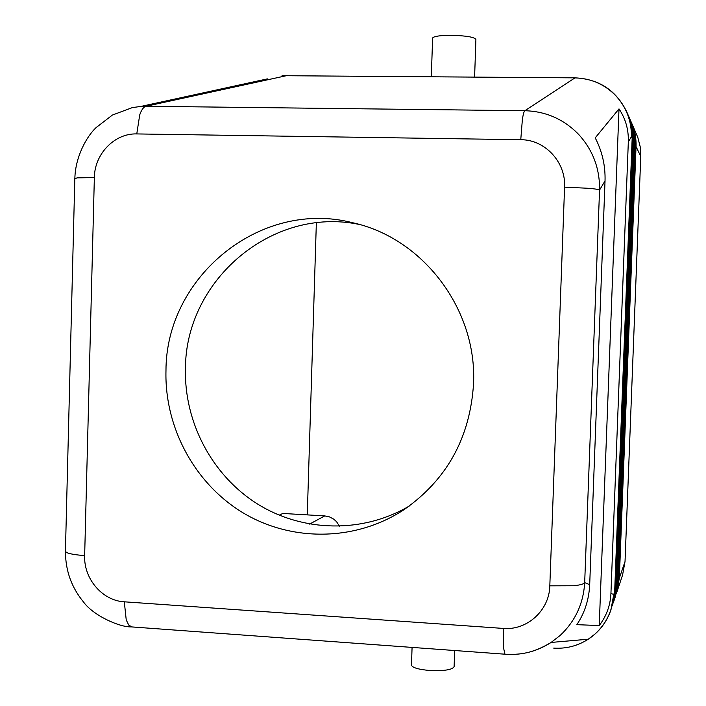 <?xml version="1.0" encoding="UTF-8"?>
<svg xmlns="http://www.w3.org/2000/svg" width="706" height="706" viewBox="0 0 706 706"><rect width="100%" height="100%" fill="white"/><g stroke="black" fill="none" stroke-linecap="round" stroke-linejoin="round"><path stroke-width="1.06" d="M74.818 178.759L77.095 177.859L94.357 177.585C94.498 153.961 114.601 133.125 136.77 133.928L139.726 114.857C141.509 109.739 143.627 106.871 146.089 106.253L141.076 106.385L267.371 78.887M551.007 642.495C532.368 653.721 519.175 654.921 504.949 654.206L505.284 654.312C521.822 655.371 537.063 651.435 551.015 642.495L559.92 635.638C575.161 621.448 583.412 603.771 584.683 582.618C583.897 584.047 580.164 585.089 573.493 585.751L549.815 585.839C549.409 610.363 527.064 630.626 503.21 628.419L124.3 601.812C102.396 600.744 83.608 578.735 84.658 555.569C76.742 555.031 71.068 554.148 67.635 552.93L65.437 551.642L65.455 550.459M136.77 133.928L520.763 139.717C545.006 139.541 566.018 162.177 564.579 187.143L588.433 188.29C595.123 188.864 598.829 189.464 599.553 190.082C599.897 168.646 592.925 150.078 578.62 134.378C563.803 119.199 545.879 111.31 524.858 110.727L146.089 106.253L287.21 75.524M605.033 180.895C605.483 165.707 602.209 151.366 595.211 137.864L619.003 108.883C625.604 118.723 628.711 129.727 628.322 141.906L610.937 593.384C610.39 605.289 606.489 616.011 599.235 625.56L576.855 624.669C584.718 612.87 588.998 599.544 589.695 584.674L605.033 180.895L599.553 190.082L584.683 582.618L589.695 584.674M630.502 120.444L630.943 121.458C634.217 129.004 635.709 136.938 635.426 145.233L618.588 580.341L615.403 596.526L618.085 581.823L635.003 144.351C635.294 136.002 633.794 128.033 630.502 120.444L630.158 119.676M616.294 593.817L622.542 575.161L625.031 561.526L619.338 578.161L636.044 146.539C636.335 138.305 634.853 130.442 631.605 122.959L631.27 122.209M616.691 592.669L619.338 578.161L618.668 578.223M635.374 146.469L636.044 146.539L640.757 156.467L640.201 146.742L637.792 137.343L631.605 122.959M628.208 115.21L628.675 116.278C632.047 124.044 633.582 132.19 633.282 140.723L616.003 587.895L612.72 604.565L615.464 589.457L632.841 139.788C633.132 131.21 631.596 123.012 628.208 115.21L627.846 114.398M612.287 605.81L612.72 604.565M628.322 141.906L631.393 136.752C631.702 128.015 630.131 119.676 626.69 111.733L627.502 113.578C630.908 121.45 632.461 129.719 632.161 138.367L614.652 591.831L610.937 609.905L613.735 594.531L610.937 593.384M629.373 117.867L629.831 118.899C633.15 126.559 634.659 134.59 634.367 143.009L617.309 584.074L614.079 600.488L616.797 585.592L633.935 142.1C634.235 133.637 632.708 125.562 629.373 117.867L629.02 117.072M613.664 601.697L614.079 600.488M614.997 597.7L615.403 596.526M339.551 526.323L336.533 521.663L333.647 519.087L329.402 516.863L324.751 515.909L309.572 524.099M474.6 77.042L475.906 39.492C474.529 37.083 466.181 35.679 450.878 35.3C439.935 35.397 433.846 36.297 432.619 38L432.61 38.256M454.673 650.526L454.117 666.561C452.555 669.817 444.25 671.106 429.195 670.435C418.446 669.438 412.542 667.699 411.474 665.228L412.075 647.411M165.972 370.721C165.875 276.611 260.69 198.907 352.603 222.725C422.947 237.904 477.274 309.431 473.532 383.87C470.072 437.896 446.792 479.895 403.682 509.891C355.727 541.325 292.143 542.049 243.508 513.103C194.909 484.025 164.489 427.801 165.972 370.721M359.195 224.429C272.189 206.178 185.563 280.185 185.449 368.444C184.028 422.356 212.135 475.535 257.496 503.987C302.9 532.28 362.734 533.568 409.286 506.025M279.205 515.177L282.797 513.447L324.751 515.909M316.35 222.875L307.278 514.886M640.757 156.467L625.031 561.526M619.003 108.883L599.235 625.56M632.161 138.367L631.393 136.752C631.605 120.841 626.301 107.056 615.508 95.407C604.31 84.129 590.772 78.295 574.905 77.907L524.858 110.727C523.967 111.389 523.128 114.398 522.352 119.764L520.763 139.717M626.69 111.733C616.153 90.297 598.935 79.01 575.019 77.845L282.065 75.692L575.346 77.854M132.093 627.025L128.757 625.119L126.233 619.921L124.3 601.812M503.21 628.419L503.396 647.208L504.94 654.197L131.113 626.875M553.707 648.117C566.203 648.902 577.72 645.928 588.274 639.204L594.946 634.094C606.454 623.469 612.711 610.284 613.735 594.531L614.652 591.831M616.003 587.895L615.464 589.457L614.741 589.528M617.309 584.074L616.797 585.592L616.091 585.653M618.588 580.341L618.085 581.823L617.397 581.885M632.108 139.709L633.282 140.723M633.229 142.021L634.367 143.009M634.315 144.28L635.426 145.233M564.579 187.143L549.815 585.839M84.658 555.569L94.357 177.585M74.827 178.283L65.42 551.633M432.619 38L431.313 76.689M610.937 609.905C606.675 622.242 599.12 632.002 588.274 639.204L551.086 642.451M65.464 551.677C65.499 570.704 71.553 587.524 83.617 602.13C93.342 615.588 119.746 627.36 131.122 626.875M74.871 178.265C75.321 157.147 86.414 136.655 96.104 127.592L112.395 115.052L132.278 107.621L141.076 106.385"/></g></svg>
